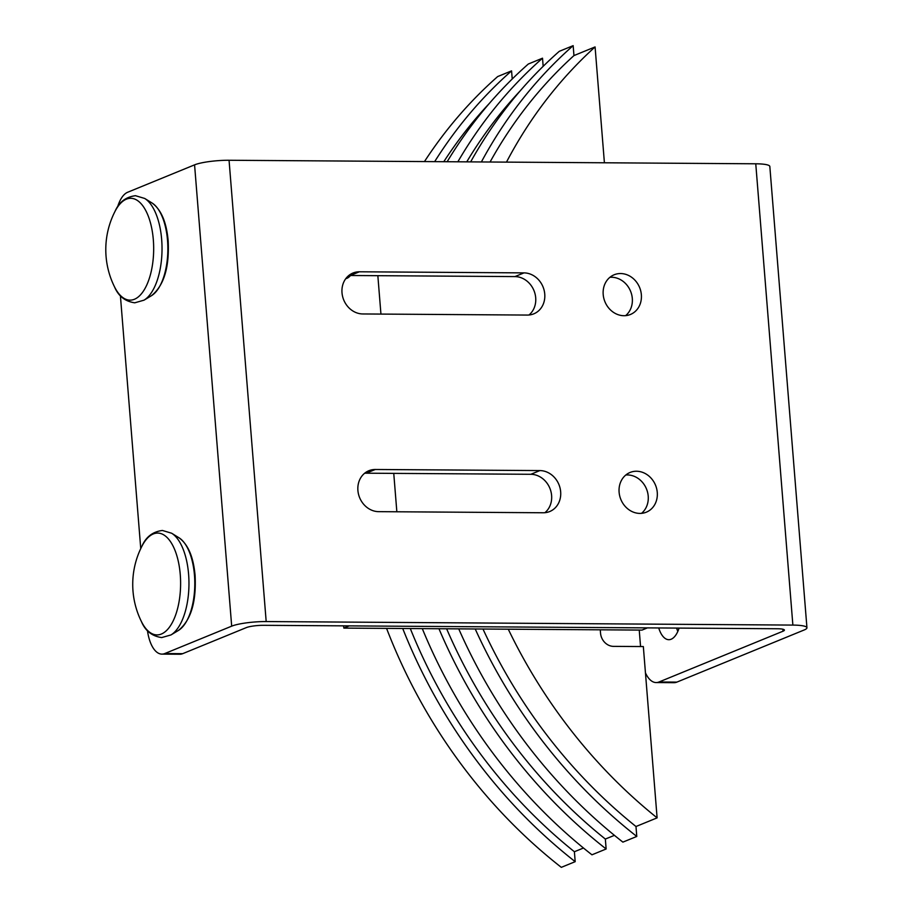 <?xml version="1.0" encoding="UTF-8"?>
<svg xmlns="http://www.w3.org/2000/svg" width="913" height="913" viewBox="0 0 913 913"><rect width="100%" height="100%" fill="white"/><g stroke="black" fill="none" stroke-linecap="round" stroke-linejoin="round"><path stroke-width="1.37" d="M625.599 315.647A21.456 18.751 67.7 0 0 632.31 298.46A21.456 18.751 67.7 0 0 609.907 277.312M603.196 294.5A21.456 18.751 -112.3 0 1 614.152 274.767A21.456 18.751 -112.3 0 1 641.36 294.751A21.456 18.751 -112.3 0 1 630.415 314.483A21.456 18.751 -112.3 0 1 603.196 294.5M641.508 513.346A21.456 18.751 67.7 0 0 648.219 496.158A21.456 18.751 67.7 0 0 625.816 475.011M619.105 492.198A21.456 18.751 -112.3 0 1 630.061 472.466A21.456 18.751 -112.3 0 1 657.269 492.449A21.456 18.751 -112.3 0 1 646.324 512.182A21.456 18.751 -112.3 0 1 619.105 492.198M528.992 314.996A21.456 18.751 67.7 0 0 534.299 291.441A21.456 18.751 67.7 0 0 514.921 276.593L350.33 275.498A21.456 18.751 67.7 0 0 348.709 275.566M362.781 313.958A21.456 18.751 -112.3 0 1 342.592 296.417A21.456 18.751 -112.3 0 1 352.954 273.021A21.456 18.751 -112.3 0 1 359.391 271.789L523.982 272.884A21.456 18.751 -112.3 0 1 544.171 290.437A21.456 18.751 -112.3 0 1 533.808 313.832A21.456 18.751 -112.3 0 1 527.372 315.065L362.781 313.958M544.901 512.695A21.456 18.751 67.7 0 0 550.208 489.14A21.456 18.751 67.7 0 0 530.83 474.292L366.239 473.196A21.456 18.751 67.7 0 0 364.618 473.265M378.69 511.657A21.456 18.751 -112.3 0 1 358.489 494.116A21.456 18.751 -112.3 0 1 368.863 470.72A21.456 18.751 -112.3 0 1 375.289 469.487L539.88 470.583A21.456 18.751 -112.3 0 1 560.08 488.135A21.456 18.751 -112.3 0 1 549.717 511.531A21.456 18.751 -112.3 0 1 543.281 512.764L378.69 511.657M679.101 628.087A27.15 12.417 90.4 0 1 668.83 639.693A27.15 12.417 90.4 0 1 658.718 627.961M645.445 672.858A33.53 15.327 -89.6 0 0 656.139 682.559A33.53 15.327 -89.6 0 0 659.003 681.988L676.898 682.102L804.17 629.981A25.747 4.291 -4.6 0 0 806.944 627.767L769.83 166.474A25.747 4.291 175.4 0 0 755.759 163.792L229.06 160.266A25.747 4.291 175.4 0 0 194.572 164.854L127.672 192.255A33.53 15.327 -89.6 0 0 117.537 207.068M147.461 630.598A33.53 15.327 -89.6 0 0 161.909 654.119A33.53 15.327 -89.6 0 0 164.785 653.548L182.68 653.674L246.316 627.608A12.873 2.146 -4.6 0 1 263.56 625.314L777.374 628.749A12.873 2.146 -4.6 0 1 784.404 630.096A12.873 2.146 -4.6 0 1 783.023 631.203L659.003 681.988M640.561 646.552L639.237 630.073M676.601 628.076A27.15 12.417 -89.6 0 0 677.834 631.431M182.68 653.674A33.53 15.327 90.4 0 1 179.804 654.244L161.909 654.119M806.944 627.767A25.747 4.291 -4.6 0 0 792.872 625.085L266.185 621.559L229.06 160.266M164.785 653.548L231.685 626.158A25.747 4.291 -4.6 0 1 266.185 621.559M676.898 682.102A33.53 15.327 90.4 0 1 674.022 682.684L656.139 682.559M140.75 548.587L120.402 295.698M350.535 275.498A27.15 12.417 90.4 0 1 346.883 278.328A27.15 12.417 90.4 0 1 345.765 278.67M343.653 625.85L343.836 628.098L600.263 629.81L600.526 633.108A13.41 11.721 67.7 0 0 613.513 646.37L643.334 646.564L657.109 817.865L635.984 826.516L636.783 836.445A502.88 439.347 -112.3 0 1 475.216 628.977M508.267 629.194A494.835 432.317 67.7 0 0 657.109 817.865M481.379 161.955A502.88 439.347 -112.3 0 1 573.159 45.65L573.957 55.579L595.082 46.928L604.406 162.776M595.082 46.928A494.835 432.317 67.7 0 0 506.487 162.115M458.737 628.863A502.88 439.347 67.7 0 0 622.894 842.128L636.783 836.445M614.415 835.349L605.342 839.058L606.141 848.987A502.88 439.347 -112.3 0 1 438.959 628.737M422.297 628.623A502.88 439.347 67.7 0 0 591.955 854.808L606.141 848.987M583.475 848.017L574.391 851.738L575.19 861.667A502.88 439.347 -112.3 0 1 402.713 628.486M386.576 628.384A502.88 439.347 67.7 0 0 561.312 867.35L575.19 861.667M573.957 55.579A494.835 432.317 67.7 0 0 490.076 162.012M482.977 629.023A494.835 432.317 67.7 0 0 635.984 826.516M424.465 161.567A502.88 439.347 67.7 0 1 497.688 76.555L511.565 70.872L512.227 78.997M447.153 161.727A502.88 439.347 67.7 0 1 528.33 64.013L542.516 58.192L543.167 66.329M470.651 161.875A502.88 439.347 67.7 0 1 559.27 51.333L573.159 45.65M520.296 90.741A494.835 432.317 67.7 0 0 466.748 161.852M446.628 628.783A494.835 432.317 67.7 0 0 605.342 839.058M457.858 161.795A502.88 439.347 -112.3 0 1 542.516 58.192M489.345 103.42A494.835 432.317 67.7 0 0 443.798 161.704M410.302 628.543A494.835 432.317 67.7 0 0 574.391 851.738M434.668 161.635A502.88 439.347 -112.3 0 1 511.565 70.872M600.263 629.81L642.01 630.096L647.408 627.882M396.847 511.782L393.754 473.379M380.938 314.083L377.845 275.68M343.836 628.098L349.234 625.884M114.502 286.83C118.382 296.132 125.138 301.45 134.77 302.808L144.037 300.16A52.794 24.126 -89.6 0 0 161.669 239.537A52.794 24.126 -89.6 0 0 144.722 198.463L135.489 195.702C125.834 196.923 119.01 202.15 115.015 211.394L115.015 211.394A83.813 83.813 0 0 0 114.502 286.83L114.502 286.83A50.923 23.282 -89.6 0 0 141.492 293.701A50.923 23.282 -89.6 0 0 153.327 239.834A50.923 23.282 -89.6 0 0 138.103 200.974A50.923 23.282 -89.6 0 0 115.015 211.394M141.447 621.605C145.315 630.894 152.072 636.224 161.704 637.571L170.971 634.934A52.794 24.126 -89.6 0 0 188.603 574.3A52.794 24.126 -89.6 0 0 171.655 533.238L162.423 530.464C152.768 531.686 145.943 536.924 141.949 546.168L141.949 546.168A83.813 83.813 0 0 0 141.447 621.605L141.447 621.605A50.923 23.282 -89.6 0 0 168.426 628.475A50.923 23.282 -89.6 0 0 180.26 574.597A50.923 23.282 -89.6 0 0 165.036 535.748A50.923 23.282 -89.6 0 0 141.949 546.168M359.391 271.789L350.33 275.498M523.982 272.884L514.921 276.593M375.289 469.487L366.239 473.196M539.88 470.583L530.83 474.292M151.478 295.686A48.104 21.98 -89.6 0 0 167.536 240.45A48.104 21.98 -89.6 0 0 152.094 203.028C161.133 209.579 166.486 222.144 168.152 240.724C169.487 267.338 163.929 285.655 151.478 295.686L144.037 300.16M178.412 630.461A48.104 21.98 -89.6 0 0 194.469 575.224A48.104 21.98 -89.6 0 0 179.028 537.803C188.067 544.353 193.419 556.919 195.097 575.498C196.421 602.101 190.863 620.429 178.412 630.461L170.971 634.934M783.023 631.203L782.863 629.217M792.872 625.085L755.759 163.792M231.685 626.158L194.572 164.854M348.389 277.495L346.723 277.484M179.028 537.803L171.655 533.238M152.094 203.028L144.722 198.463"/></g></svg>

